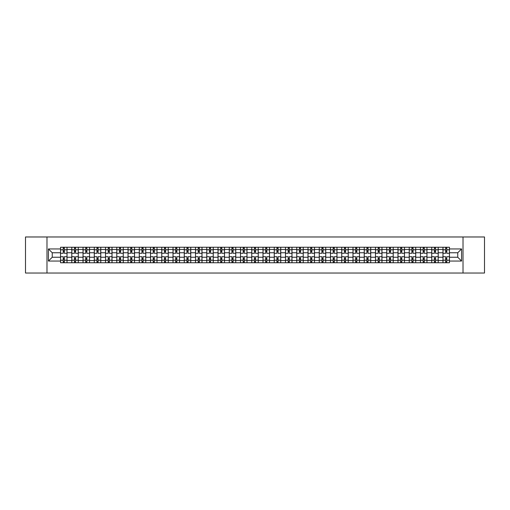 <?xml version="1.0" encoding="UTF-8"?>
<svg xmlns="http://www.w3.org/2000/svg" width="510" height="510" viewBox="0 0 510 510"><rect width="100%" height="100%" fill="white"/><g stroke="black" fill="none" stroke-linecap="round" stroke-linejoin="round"><path stroke-width="0.76" d="M463.016 273.028L484.5 273.028L484.5 236.971L25.5 236.971L25.5 273.028L463.016 273.028L463.016 236.971M71.789 262.752L71.789 249.447L67.033 249.447L67.033 262.752M67.033 249.447L67.033 247.248M71.789 249.447L71.789 247.248M78.279 247.248L78.279 262.752M83.034 262.752L83.034 247.248M89.524 247.248L89.524 262.752M94.286 262.752L94.286 247.248M100.776 247.248L100.776 262.752M105.532 262.752L105.532 247.248M112.021 247.248L112.021 262.752M116.784 262.752L116.784 247.248M123.267 247.248L123.267 262.752M128.029 262.752L128.029 247.248M134.519 247.248L134.519 262.752M139.275 262.752L139.275 247.248M145.764 247.248L145.764 262.752M150.526 262.752L150.526 247.248M157.016 247.248L157.016 262.752M161.772 262.752L161.772 247.248M168.262 247.248L168.262 262.752M173.017 262.752L173.017 247.248M179.507 247.248L179.507 262.752M184.269 262.752L184.269 247.248M190.759 247.248L190.759 262.752M195.515 262.752L195.515 247.248M202.005 247.248L202.005 262.752M206.767 262.752L206.767 247.248M213.25 247.248L213.25 262.752M218.012 262.752L218.012 247.248M224.502 247.248L224.502 262.752M229.258 262.752L229.258 247.248M235.748 247.248L235.748 262.752M240.51 262.752L240.51 247.248M246.999 247.248L246.999 262.752M251.755 262.752L251.755 247.248M258.245 247.248L258.245 262.752M263.001 262.752L263.001 247.248M269.49 247.248L269.49 262.752M274.252 262.752L274.252 247.248M280.742 247.248L280.742 262.752M285.498 262.752L285.498 247.248M291.988 247.248L291.988 262.752M296.75 262.752L296.75 247.248M303.233 247.248L303.233 262.752M307.995 262.752L307.995 247.248M314.485 247.248L314.485 262.752M319.241 262.752L319.241 247.248M325.731 247.248L325.731 262.752M330.493 262.752L330.493 247.248M336.983 247.248L336.983 262.752M341.738 262.752L341.738 247.248M348.228 247.248L348.228 262.752M352.984 262.752L352.984 247.248M359.473 247.248L359.473 262.752M364.236 262.752L364.236 247.248M370.725 247.248L370.725 262.752M375.481 262.752L375.481 247.248M381.971 247.248L381.971 262.752M386.733 262.752L386.733 247.248M393.216 247.248L393.216 262.752M397.978 262.752L397.978 247.248M404.468 247.248L404.468 262.752M409.224 262.752L409.224 247.248M415.714 247.248L415.714 262.752M420.476 262.752L420.476 247.248M426.966 247.248L426.966 262.752M431.721 262.752L431.721 247.248M438.211 247.248L438.211 262.752M442.967 262.752L442.967 247.248M442.967 257.238L438.211 257.238M431.721 257.238L426.966 257.238M420.476 257.238L415.714 257.238M409.224 257.238L404.468 257.238M397.978 257.238L393.216 257.238M386.733 257.238L381.971 257.238M375.481 257.238L370.725 257.238M364.236 257.238L359.473 257.238M352.984 257.238L348.228 257.238M341.738 257.238L336.983 257.238M330.493 257.238L325.731 257.238M319.241 257.238L314.485 257.238M307.995 257.238L303.233 257.238M296.75 257.238L291.988 257.238M285.498 257.238L280.742 257.238M274.252 257.238L269.49 257.238M263.001 257.238L258.245 257.238M251.755 257.238L246.999 257.238M240.51 257.238L235.748 257.238M229.258 257.238L224.502 257.238M218.012 257.238L213.25 257.238M206.767 257.238L202.005 257.238M195.515 257.238L190.759 257.238M184.269 257.238L179.507 257.238M173.017 257.238L168.262 257.238M161.772 257.238L157.016 257.238M150.526 257.238L145.764 257.238M139.275 257.238L134.519 257.238M128.029 257.238L123.267 257.238M116.784 257.238L112.021 257.238M105.532 257.238L100.776 257.238M94.286 257.238L89.524 257.238M83.034 257.238L78.279 257.238M71.789 257.238L67.033 257.238M442.967 252.762L438.211 252.762M431.721 252.762L426.966 252.762M420.476 252.762L415.714 252.762M409.224 252.762L404.468 252.762M397.978 252.762L393.216 252.762M386.733 252.762L381.971 252.762M375.481 252.762L370.725 252.762M364.236 252.762L359.473 252.762M352.984 252.762L348.228 252.762M341.738 252.762L336.983 252.762M330.493 252.762L325.731 252.762M319.241 252.762L314.485 252.762M307.995 252.762L303.233 252.762M296.75 252.762L291.988 252.762M285.498 252.762L280.742 252.762M274.252 252.762L269.49 252.762M263.001 252.762L258.245 252.762M251.755 252.762L246.999 252.762M240.51 252.762L235.748 252.762M229.258 252.762L224.502 252.762M218.012 252.762L213.25 252.762M206.767 252.762L202.005 252.762M195.515 252.762L190.759 252.762M184.269 252.762L179.507 252.762M173.017 252.762L168.262 252.762M161.772 252.762L157.016 252.762M150.526 252.762L145.764 252.762M139.275 252.762L134.519 252.762M128.029 252.762L123.267 252.762M116.784 252.762L112.021 252.762M105.532 252.762L100.776 252.762M94.286 252.762L89.524 252.762M83.034 252.762L78.279 252.762M71.789 252.762L67.033 252.762M52.249 257.238L60.543 257.238L60.543 252.762L52.249 252.762L52.249 257.238L48.431 261.056L48.431 248.944L60.543 248.944L60.543 252.762M449.457 252.762L449.457 257.238L457.75 257.238L457.75 252.762L449.457 252.762L449.457 247.248L60.543 247.248L60.543 248.944M449.457 248.944L461.569 248.944L461.569 261.056L449.457 261.056L449.457 257.238M60.543 257.238L60.543 262.752L449.457 262.752L449.457 261.056M60.543 261.056L48.431 261.056M46.984 273.028L46.984 236.971M64.362 261.668L63.208 261.668M63.208 248.332L64.362 248.332M75.614 261.668L74.46 261.668M74.46 248.332L75.614 248.332M86.859 261.668L85.705 261.668M85.705 248.332L86.859 248.332M98.105 261.668L96.951 261.668M96.951 248.332L98.105 248.332M109.357 261.668L108.203 261.668M108.203 248.332L109.357 248.332M120.602 261.668L119.448 261.668M119.448 248.332L120.602 248.332M131.848 261.668L130.694 261.668M130.694 248.332L131.848 248.332M143.1 261.668L141.946 261.668M141.946 248.332L143.1 248.332M154.345 261.668L153.191 261.668M153.191 248.332L154.345 248.332M165.591 261.668L164.443 261.668M164.443 248.332L165.591 248.332M176.842 261.668L175.689 261.668M175.689 248.332L176.842 248.332M188.088 261.668L186.934 261.668M186.934 248.332L188.088 248.332M199.34 261.668L198.186 261.668M198.186 248.332L199.34 248.332M210.585 261.668L209.431 261.668M209.431 248.332L210.585 248.332M221.831 261.668L220.677 261.668M220.677 248.332L221.831 248.332M233.083 261.668L231.929 261.668M231.929 248.332L233.083 248.332M244.328 261.668L243.174 261.668M243.174 248.332L244.328 248.332M255.574 261.668L254.426 261.668M254.426 248.332L255.574 248.332M266.826 261.668L265.672 261.668M265.672 248.332L266.826 248.332M278.071 261.668L276.917 261.668M276.917 248.332L278.071 248.332M289.323 261.668L288.169 261.668M288.169 248.332L289.323 248.332M300.568 261.668L299.415 261.668M299.415 248.332L300.568 248.332M311.814 261.668L310.66 261.668M310.66 248.332L311.814 248.332M323.066 261.668L321.912 261.668M321.912 248.332L323.066 248.332M334.311 261.668L333.157 261.668M333.157 248.332L334.311 248.332M345.557 261.668L344.409 261.668M344.409 248.332L345.557 248.332M356.809 261.668L355.655 261.668M355.655 248.332L356.809 248.332M368.054 261.668L366.9 261.668M366.9 248.332L368.054 248.332M379.306 261.668L378.152 261.668M378.152 248.332L379.306 248.332M390.552 261.668L389.398 261.668M389.398 248.332L390.552 248.332M401.797 261.668L400.643 261.668M400.643 248.332L401.797 248.332M413.049 261.668L411.895 261.668M411.895 248.332L413.049 248.332M424.294 261.668L423.141 261.668M423.141 248.332L424.294 248.332M435.54 261.668L434.386 261.668M434.386 248.332L435.54 248.332M446.792 261.668L445.638 261.668M445.638 248.332L446.792 248.332M48.431 248.944L52.249 252.762M457.75 257.238L461.569 261.056M457.75 252.762L461.569 248.944M66.995 262.752L66.995 253.304L64.362 253.304L64.362 247.248M63.208 247.248L63.208 253.304L60.575 253.304L60.575 247.248M66.995 253.304L66.995 247.248M60.575 262.752L60.575 256.696L63.208 256.696L63.208 262.752M64.362 262.752L64.362 256.696L66.995 256.696M63.208 251.717L64.362 251.717M60.575 256.696L60.575 253.304M64.362 258.283L63.208 258.283M64.362 261.815L63.208 261.815M63.208 259.22L64.362 259.22M64.362 250.78L63.208 250.78M63.208 248.185L64.362 248.185M78.24 262.752L78.24 253.304L75.614 253.304L75.614 247.248M74.46 247.248L74.46 253.304L71.827 253.304L71.827 247.248M78.24 253.304L78.24 247.248M71.827 262.752L71.827 256.696L74.46 256.696L74.46 262.752M75.614 262.752L75.614 256.696L78.24 256.696M74.46 251.717L75.614 251.717M71.827 256.696L71.827 253.304M75.614 258.283L74.46 258.283M75.614 261.815L74.46 261.815M74.46 259.22L75.614 259.22M75.614 250.78L74.46 250.78M74.46 248.185L75.614 248.185M89.492 262.752L89.492 253.304L86.859 253.304L86.859 247.248M85.705 247.248L85.705 253.304L83.073 253.304L83.073 247.248M89.492 253.304L89.492 247.248M83.073 262.752L83.073 256.696L85.705 256.696L85.705 262.752M86.859 262.752L86.859 256.696L89.492 256.696M85.705 251.717L86.859 251.717M83.073 256.696L83.073 253.304M86.859 258.283L85.705 258.283M86.859 261.815L85.705 261.815M85.705 259.22L86.859 259.22M86.859 250.78L85.705 250.78M85.705 248.185L86.859 248.185M100.738 262.752L100.738 253.304L98.105 253.304L98.105 247.248M96.951 247.248L96.951 253.304L94.318 253.304L94.318 247.248M100.738 253.304L100.738 247.248M94.318 262.752L94.318 256.696L96.951 256.696L96.951 262.752M98.105 262.752L98.105 256.696L100.738 256.696M96.951 251.717L98.105 251.717M94.318 256.696L94.318 253.304M98.105 258.283L96.951 258.283M98.105 261.815L96.951 261.815M96.951 259.22L98.105 259.22M98.105 250.78L96.951 250.78M96.951 248.185L98.105 248.185M111.983 262.752L111.983 253.304L109.357 253.304L109.357 247.248M108.203 247.248L108.203 253.304L105.57 253.304L105.57 247.248M111.983 253.304L111.983 247.248M105.57 262.752L105.57 256.696L108.203 256.696L108.203 262.752M109.357 262.752L109.357 256.696L111.983 256.696M108.203 251.717L109.357 251.717M105.57 256.696L105.57 253.304M109.357 258.283L108.203 258.283M109.357 261.815L108.203 261.815M108.203 259.22L109.357 259.22M109.357 250.78L108.203 250.78M108.203 248.185L109.357 248.185M123.235 262.752L123.235 253.304L120.602 253.304L120.602 247.248M119.448 247.248L119.448 253.304L116.816 253.304L116.816 247.248M123.235 253.304L123.235 247.248M116.816 262.752L116.816 256.696L119.448 256.696L119.448 262.752M120.602 262.752L120.602 256.696L123.235 256.696M119.448 251.717L120.602 251.717M116.816 256.696L116.816 253.304M120.602 258.283L119.448 258.283M120.602 261.815L119.448 261.815M119.448 259.22L120.602 259.22M120.602 250.78L119.448 250.78M119.448 248.185L120.602 248.185M134.481 262.752L134.481 253.304L131.848 253.304L131.848 247.248M130.694 247.248L130.694 253.304L128.067 253.304L128.067 247.248M134.481 253.304L134.481 247.248M128.067 262.752L128.067 256.696L130.694 256.696L130.694 262.752M131.848 262.752L131.848 256.696L134.481 256.696M130.694 251.717L131.848 251.717M128.067 256.696L128.067 253.304M131.848 258.283L130.694 258.283M131.848 261.815L130.694 261.815M130.694 259.22L131.848 259.22M131.848 250.78L130.694 250.78M130.694 248.185L131.848 248.185M145.732 262.752L145.732 253.304L143.1 253.304L143.1 247.248M141.946 247.248L141.946 253.304L139.313 253.304L139.313 247.248M145.732 253.304L145.732 247.248M139.313 262.752L139.313 256.696L141.946 256.696L141.946 262.752M143.1 262.752L143.1 256.696L145.732 256.696M141.946 251.717L143.1 251.717M139.313 256.696L139.313 253.304M143.1 258.283L141.946 258.283M143.1 261.815L141.946 261.815M141.946 259.22L143.1 259.22M143.1 250.78L141.946 250.78M141.946 248.185L143.1 248.185M156.978 262.752L156.978 253.304L154.345 253.304L154.345 247.248M153.191 247.248L153.191 253.304L150.558 253.304L150.558 247.248M156.978 253.304L156.978 247.248M150.558 262.752L150.558 256.696L153.191 256.696L153.191 262.752M154.345 262.752L154.345 256.696L156.978 256.696M153.191 251.717L154.345 251.717M150.558 256.696L150.558 253.304M154.345 258.283L153.191 258.283M154.345 261.815L153.191 261.815M153.191 259.22L154.345 259.22M154.345 250.78L153.191 250.78M153.191 248.185L154.345 248.185M168.223 262.752L168.223 253.304L165.591 253.304L165.591 247.248M164.443 247.248L164.443 253.304L161.81 253.304L161.81 247.248M168.223 253.304L168.223 247.248M161.81 262.752L161.81 256.696L164.443 256.696L164.443 262.752M165.591 262.752L165.591 256.696L168.223 256.696M164.443 251.717L165.591 251.717M161.81 256.696L161.81 253.304M165.591 258.283L164.443 258.283M165.591 261.815L164.443 261.815M164.443 259.22L165.591 259.22M165.591 250.78L164.443 250.78M164.443 248.185L165.591 248.185M179.475 262.752L179.475 253.304L176.842 253.304L176.842 247.248M175.689 247.248L175.689 253.304L173.056 253.304L173.056 247.248M179.475 253.304L179.475 247.248M173.056 262.752L173.056 256.696L175.689 256.696L175.689 262.752M176.842 262.752L176.842 256.696L179.475 256.696M175.689 251.717L176.842 251.717M173.056 256.696L173.056 253.304M176.842 258.283L175.689 258.283M176.842 261.815L175.689 261.815M175.689 259.22L176.842 259.22M176.842 250.78L175.689 250.78M175.689 248.185L176.842 248.185M190.721 262.752L190.721 253.304L188.088 253.304L188.088 247.248M186.934 247.248L186.934 253.304L184.301 253.304L184.301 247.248M190.721 253.304L190.721 247.248M184.301 262.752L184.301 256.696L186.934 256.696L186.934 262.752M188.088 262.752L188.088 256.696L190.721 256.696M186.934 251.717L188.088 251.717M184.301 256.696L184.301 253.304M188.088 258.283L186.934 258.283M188.088 261.815L186.934 261.815M186.934 259.22L188.088 259.22M188.088 250.78L186.934 250.78M186.934 248.185L188.088 248.185M201.966 262.752L201.966 253.304L199.34 253.304L199.34 247.248M198.186 247.248L198.186 253.304L195.553 253.304L195.553 247.248M201.966 253.304L201.966 247.248M195.553 262.752L195.553 256.696L198.186 256.696L198.186 262.752M199.34 262.752L199.34 256.696L201.966 256.696M198.186 251.717L199.34 251.717M195.553 256.696L195.553 253.304M199.34 258.283L198.186 258.283M199.34 261.815L198.186 261.815M198.186 259.22L199.34 259.22M199.34 250.78L198.186 250.78M198.186 248.185L199.34 248.185M213.218 262.752L213.218 253.304L210.585 253.304L210.585 247.248M209.431 247.248L209.431 253.304L206.799 253.304L206.799 247.248M213.218 253.304L213.218 247.248M206.799 262.752L206.799 256.696L209.431 256.696L209.431 262.752M210.585 262.752L210.585 256.696L213.218 256.696M209.431 251.717L210.585 251.717M206.799 256.696L206.799 253.304M210.585 258.283L209.431 258.283M210.585 261.815L209.431 261.815M209.431 259.22L210.585 259.22M210.585 250.78L209.431 250.78M209.431 248.185L210.585 248.185M224.464 262.752L224.464 253.304L221.831 253.304L221.831 247.248M220.677 247.248L220.677 253.304L218.05 253.304L218.05 247.248M224.464 253.304L224.464 247.248M218.05 262.752L218.05 256.696L220.677 256.696L220.677 262.752M221.831 262.752L221.831 256.696L224.464 256.696M220.677 251.717L221.831 251.717M218.05 256.696L218.05 253.304M221.831 258.283L220.677 258.283M221.831 261.815L220.677 261.815M220.677 259.22L221.831 259.22M221.831 250.78L220.677 250.78M220.677 248.185L221.831 248.185M235.716 262.752L235.716 253.304L233.083 253.304L233.083 247.248M231.929 247.248L231.929 253.304L229.296 253.304L229.296 247.248M235.716 253.304L235.716 247.248M229.296 262.752L229.296 256.696L231.929 256.696L231.929 262.752M233.083 262.752L233.083 256.696L235.716 256.696M231.929 251.717L233.083 251.717M229.296 256.696L229.296 253.304M233.083 258.283L231.929 258.283M233.083 261.815L231.929 261.815M231.929 259.22L233.083 259.22M233.083 250.78L231.929 250.78M231.929 248.185L233.083 248.185M246.961 262.752L246.961 253.304L244.328 253.304L244.328 247.248M243.174 247.248L243.174 253.304L240.541 253.304L240.541 247.248M246.961 253.304L246.961 247.248M240.541 262.752L240.541 256.696L243.174 256.696L243.174 262.752M244.328 262.752L244.328 256.696L246.961 256.696M243.174 251.717L244.328 251.717M240.541 256.696L240.541 253.304M244.328 258.283L243.174 258.283M244.328 261.815L243.174 261.815M243.174 259.22L244.328 259.22M244.328 250.78L243.174 250.78M243.174 248.185L244.328 248.185M258.207 262.752L258.207 253.304L255.574 253.304L255.574 247.248M254.426 247.248L254.426 253.304L251.793 253.304L251.793 247.248M258.207 253.304L258.207 247.248M251.793 262.752L251.793 256.696L254.426 256.696L254.426 262.752M255.574 262.752L255.574 256.696L258.207 256.696M254.426 251.717L255.574 251.717M251.793 256.696L251.793 253.304M255.574 258.283L254.426 258.283M255.574 261.815L254.426 261.815M254.426 259.22L255.574 259.22M255.574 250.78L254.426 250.78M254.426 248.185L255.574 248.185M269.458 262.752L269.458 253.304L266.826 253.304L266.826 247.248M265.672 247.248L265.672 253.304L263.039 253.304L263.039 247.248M269.458 253.304L269.458 247.248M263.039 262.752L263.039 256.696L265.672 256.696L265.672 262.752M266.826 262.752L266.826 256.696L269.458 256.696M265.672 251.717L266.826 251.717M263.039 256.696L263.039 253.304M266.826 258.283L265.672 258.283M266.826 261.815L265.672 261.815M265.672 259.22L266.826 259.22M266.826 250.78L265.672 250.78M265.672 248.185L266.826 248.185M280.704 262.752L280.704 253.304L278.071 253.304L278.071 247.248M276.917 247.248L276.917 253.304L274.284 253.304L274.284 247.248M280.704 253.304L280.704 247.248M274.284 262.752L274.284 256.696L276.917 256.696L276.917 262.752M278.071 262.752L278.071 256.696L280.704 256.696M276.917 251.717L278.071 251.717M274.284 256.696L274.284 253.304M278.071 258.283L276.917 258.283M278.071 261.815L276.917 261.815M276.917 259.22L278.071 259.22M278.071 250.78L276.917 250.78M276.917 248.185L278.071 248.185M291.949 262.752L291.949 253.304L289.323 253.304L289.323 247.248M288.169 247.248L288.169 253.304L285.536 253.304L285.536 247.248M291.949 253.304L291.949 247.248M285.536 262.752L285.536 256.696L288.169 256.696L288.169 262.752M289.323 262.752L289.323 256.696L291.949 256.696M288.169 251.717L289.323 251.717M285.536 256.696L285.536 253.304M289.323 258.283L288.169 258.283M289.323 261.815L288.169 261.815M288.169 259.22L289.323 259.22M289.323 250.78L288.169 250.78M288.169 248.185L289.323 248.185M303.201 262.752L303.201 253.304L300.568 253.304L300.568 247.248M299.415 247.248L299.415 253.304L296.782 253.304L296.782 247.248M303.201 253.304L303.201 247.248M296.782 262.752L296.782 256.696L299.415 256.696L299.415 262.752M300.568 262.752L300.568 256.696L303.201 256.696M299.415 251.717L300.568 251.717M296.782 256.696L296.782 253.304M300.568 258.283L299.415 258.283M300.568 261.815L299.415 261.815M299.415 259.22L300.568 259.22M300.568 250.78L299.415 250.78M299.415 248.185L300.568 248.185M314.447 262.752L314.447 253.304L311.814 253.304L311.814 247.248M310.66 247.248L310.66 253.304L308.034 253.304L308.034 247.248M314.447 253.304L314.447 247.248M308.034 262.752L308.034 256.696L310.66 256.696L310.66 262.752M311.814 262.752L311.814 256.696L314.447 256.696M310.66 251.717L311.814 251.717M308.034 256.696L308.034 253.304M311.814 258.283L310.66 258.283M311.814 261.815L310.66 261.815M310.66 259.22L311.814 259.22M311.814 250.78L310.66 250.78M310.66 248.185L311.814 248.185M325.699 262.752L325.699 253.304L323.066 253.304L323.066 247.248M321.912 247.248L321.912 253.304L319.279 253.304L319.279 247.248M325.699 253.304L325.699 247.248M319.279 262.752L319.279 256.696L321.912 256.696L321.912 262.752M323.066 262.752L323.066 256.696L325.699 256.696M321.912 251.717L323.066 251.717M319.279 256.696L319.279 253.304M323.066 258.283L321.912 258.283M323.066 261.815L321.912 261.815M321.912 259.22L323.066 259.22M323.066 250.78L321.912 250.78M321.912 248.185L323.066 248.185M336.944 262.752L336.944 253.304L334.311 253.304L334.311 247.248M333.157 247.248L333.157 253.304L330.525 253.304L330.525 247.248M336.944 253.304L336.944 247.248M330.525 262.752L330.525 256.696L333.157 256.696L333.157 262.752M334.311 262.752L334.311 256.696L336.944 256.696M333.157 251.717L334.311 251.717M330.525 256.696L330.525 253.304M334.311 258.283L333.157 258.283M334.311 261.815L333.157 261.815M333.157 259.22L334.311 259.22M334.311 250.78L333.157 250.78M333.157 248.185L334.311 248.185M348.19 262.752L348.19 253.304L345.557 253.304L345.557 247.248M344.409 247.248L344.409 253.304L341.776 253.304L341.776 247.248M348.19 253.304L348.19 247.248M341.776 262.752L341.776 256.696L344.409 256.696L344.409 262.752M345.557 262.752L345.557 256.696L348.19 256.696M344.409 251.717L345.557 251.717M341.776 256.696L341.776 253.304M345.557 258.283L344.409 258.283M345.557 261.815L344.409 261.815M344.409 259.22L345.557 259.22M345.557 250.78L344.409 250.78M344.409 248.185L345.557 248.185M359.442 262.752L359.442 253.304L356.809 253.304L356.809 247.248M355.655 247.248L355.655 253.304L353.022 253.304L353.022 247.248M359.442 253.304L359.442 247.248M353.022 262.752L353.022 256.696L355.655 256.696L355.655 262.752M356.809 262.752L356.809 256.696L359.442 256.696M355.655 251.717L356.809 251.717M353.022 256.696L353.022 253.304M356.809 258.283L355.655 258.283M356.809 261.815L355.655 261.815M355.655 259.22L356.809 259.22M356.809 250.78L355.655 250.78M355.655 248.185L356.809 248.185M370.687 262.752L370.687 253.304L368.054 253.304L368.054 247.248M366.9 247.248L366.9 253.304L364.267 253.304L364.267 247.248M370.687 253.304L370.687 247.248M364.267 262.752L364.267 256.696L366.9 256.696L366.9 262.752M368.054 262.752L368.054 256.696L370.687 256.696M366.9 251.717L368.054 251.717M364.267 256.696L364.267 253.304M368.054 258.283L366.9 258.283M368.054 261.815L366.9 261.815M366.9 259.22L368.054 259.22M368.054 250.78L366.9 250.78M366.9 248.185L368.054 248.185M381.933 262.752L381.933 253.304L379.306 253.304L379.306 247.248M378.152 247.248L378.152 253.304L375.519 253.304L375.519 247.248M381.933 253.304L381.933 247.248M375.519 262.752L375.519 256.696L378.152 256.696L378.152 262.752M379.306 262.752L379.306 256.696L381.933 256.696M378.152 251.717L379.306 251.717M375.519 256.696L375.519 253.304M379.306 258.283L378.152 258.283M379.306 261.815L378.152 261.815M378.152 259.22L379.306 259.22M379.306 250.78L378.152 250.78M378.152 248.185L379.306 248.185M393.184 262.752L393.184 253.304L390.552 253.304L390.552 247.248M389.398 247.248L389.398 253.304L386.765 253.304L386.765 247.248M393.184 253.304L393.184 247.248M386.765 262.752L386.765 256.696L389.398 256.696L389.398 262.752M390.552 262.752L390.552 256.696L393.184 256.696M389.398 251.717L390.552 251.717M386.765 256.696L386.765 253.304M390.552 258.283L389.398 258.283M390.552 261.815L389.398 261.815M389.398 259.22L390.552 259.22M390.552 250.78L389.398 250.78M389.398 248.185L390.552 248.185M404.43 262.752L404.43 253.304L401.797 253.304L401.797 247.248M400.643 247.248L400.643 253.304L398.017 253.304L398.017 247.248M404.43 253.304L404.43 247.248M398.017 262.752L398.017 256.696L400.643 256.696L400.643 262.752M401.797 262.752L401.797 256.696L404.43 256.696M400.643 251.717L401.797 251.717M398.017 256.696L398.017 253.304M401.797 258.283L400.643 258.283M401.797 261.815L400.643 261.815M400.643 259.22L401.797 259.22M401.797 250.78L400.643 250.78M400.643 248.185L401.797 248.185M415.682 262.752L415.682 253.304L413.049 253.304L413.049 247.248M411.895 247.248L411.895 253.304L409.262 253.304L409.262 247.248M415.682 253.304L415.682 247.248M409.262 262.752L409.262 256.696L411.895 256.696L411.895 262.752M413.049 262.752L413.049 256.696L415.682 256.696M411.895 251.717L413.049 251.717M409.262 256.696L409.262 253.304M413.049 258.283L411.895 258.283M413.049 261.815L411.895 261.815M411.895 259.22L413.049 259.22M413.049 250.78L411.895 250.78M411.895 248.185L413.049 248.185M426.927 262.752L426.927 253.304L424.294 253.304L424.294 247.248M423.141 247.248L423.141 253.304L420.508 253.304L420.508 247.248M426.927 253.304L426.927 247.248M420.508 262.752L420.508 256.696L423.141 256.696L423.141 262.752M424.294 262.752L424.294 256.696L426.927 256.696M423.141 251.717L424.294 251.717M420.508 256.696L420.508 253.304M424.294 258.283L423.141 258.283M424.294 261.815L423.141 261.815M423.141 259.22L424.294 259.22M424.294 250.78L423.141 250.78M423.141 248.185L424.294 248.185M438.173 262.752L438.173 253.304L435.54 253.304L435.54 247.248M434.386 247.248L434.386 253.304L431.76 253.304L431.76 247.248M438.173 253.304L438.173 247.248M431.76 262.752L431.76 256.696L434.386 256.696L434.386 262.752M435.54 262.752L435.54 256.696L438.173 256.696M434.386 251.717L435.54 251.717M431.76 256.696L431.76 253.304M435.54 258.283L434.386 258.283M435.54 261.815L434.386 261.815M434.386 259.22L435.54 259.22M435.54 250.78L434.386 250.78M434.386 248.185L435.54 248.185M449.425 262.752L449.425 253.304L446.792 253.304L446.792 247.248M445.638 247.248L445.638 253.304L443.005 253.304L443.005 247.248M449.425 253.304L449.425 247.248M443.005 262.752L443.005 256.696L445.638 256.696L445.638 262.752M446.792 262.752L446.792 256.696L449.425 256.696M445.638 251.717L446.792 251.717M443.005 256.696L443.005 253.304M446.792 258.283L445.638 258.283M446.792 261.815L445.638 261.815M445.638 259.22L446.792 259.22M446.792 250.78L445.638 250.78M445.638 248.185L446.792 248.185M431.721 249.447L426.966 249.447M420.476 249.447L415.714 249.447M409.224 249.447L404.468 249.447M397.978 249.447L393.216 249.447M386.733 249.447L381.971 249.447M375.481 249.447L370.725 249.447M364.236 249.447L359.473 249.447M352.984 249.447L348.228 249.447M341.738 249.447L336.983 249.447M330.493 249.447L325.731 249.447M319.241 249.447L314.485 249.447M307.995 249.447L303.233 249.447M296.75 249.447L291.988 249.447M285.498 249.447L280.742 249.447M274.252 249.447L269.49 249.447M263.001 249.447L258.245 249.447M251.755 249.447L246.999 249.447M240.51 249.447L235.748 249.447M229.258 249.447L224.502 249.447M218.012 249.447L213.25 249.447M206.767 249.447L202.005 249.447M195.515 249.447L190.759 249.447M184.269 249.447L179.507 249.447M173.017 249.447L168.262 249.447M161.772 249.447L157.016 249.447M150.526 249.447L145.764 249.447M139.275 249.447L134.519 249.447M128.029 249.447L123.267 249.447M116.784 249.447L112.021 249.447M105.532 249.447L100.776 249.447M94.286 249.447L89.524 249.447M83.034 249.447L78.279 249.447M442.967 249.447L438.211 249.447M431.721 260.553L426.966 260.553M420.476 260.553L415.714 260.553M409.224 260.553L404.468 260.553M397.978 260.553L393.216 260.553M386.733 260.553L381.971 260.553M375.481 260.553L370.725 260.553M364.236 260.553L359.473 260.553M352.984 260.553L348.228 260.553M341.738 260.553L336.983 260.553M330.493 260.553L325.731 260.553M319.241 260.553L314.485 260.553M307.995 260.553L303.233 260.553M296.75 260.553L291.988 260.553M285.498 260.553L280.742 260.553M274.252 260.553L269.49 260.553M263.001 260.553L258.245 260.553M251.755 260.553L246.999 260.553M240.51 260.553L235.748 260.553M229.258 260.553L224.502 260.553M218.012 260.553L213.25 260.553M206.767 260.553L202.005 260.553M195.515 260.553L190.759 260.553M184.269 260.553L179.507 260.553M173.017 260.553L168.262 260.553M161.772 260.553L157.016 260.553M150.526 260.553L145.764 260.553M139.275 260.553L134.519 260.553M128.029 260.553L123.267 260.553M116.784 260.553L112.021 260.553M105.532 260.553L100.776 260.553M94.286 260.553L89.524 260.553M83.034 260.553L78.279 260.553M71.789 260.553L67.033 260.553M442.967 260.553L438.211 260.553M66.995 249.734L64.362 249.734M63.208 249.734L60.575 249.734M63.208 249.83L60.575 249.83M63.208 260.17L60.575 260.17M63.208 260.266L60.575 260.266M66.995 260.266L64.362 260.266M66.995 249.83L64.362 249.83M66.995 260.17L64.362 260.17M78.24 249.734L75.614 249.734M74.46 249.734L71.827 249.734M74.46 249.83L71.827 249.83M74.46 260.17L71.827 260.17M74.46 260.266L71.827 260.266M78.24 260.266L75.614 260.266M78.24 249.83L75.614 249.83M78.24 260.17L75.614 260.17M89.492 249.734L86.859 249.734M85.705 249.734L83.073 249.734M85.705 249.83L83.073 249.83M85.705 260.17L83.073 260.17M85.705 260.266L83.073 260.266M89.492 260.266L86.859 260.266M89.492 249.83L86.859 249.83M89.492 260.17L86.859 260.17M100.738 249.734L98.105 249.734M96.951 249.734L94.318 249.734M96.951 249.83L94.318 249.83M96.951 260.17L94.318 260.17M96.951 260.266L94.318 260.266M100.738 260.266L98.105 260.266M100.738 249.83L98.105 249.83M100.738 260.17L98.105 260.17M111.983 249.734L109.357 249.734M108.203 249.734L105.57 249.734M108.203 249.83L105.57 249.83M108.203 260.17L105.57 260.17M108.203 260.266L105.57 260.266M111.983 260.266L109.357 260.266M111.983 249.83L109.357 249.83M111.983 260.17L109.357 260.17M123.235 249.734L120.602 249.734M119.448 249.734L116.816 249.734M119.448 249.83L116.816 249.83M119.448 260.17L116.816 260.17M119.448 260.266L116.816 260.266M123.235 260.266L120.602 260.266M123.235 249.83L120.602 249.83M123.235 260.17L120.602 260.17M134.481 249.734L131.848 249.734M130.694 249.734L128.067 249.734M130.694 249.83L128.067 249.83M130.694 260.17L128.067 260.17M130.694 260.266L128.067 260.266M134.481 260.266L131.848 260.266M134.481 249.83L131.848 249.83M134.481 260.17L131.848 260.17M145.732 249.734L143.1 249.734M141.946 249.734L139.313 249.734M141.946 249.83L139.313 249.83M141.946 260.17L139.313 260.17M141.946 260.266L139.313 260.266M145.732 260.266L143.1 260.266M145.732 249.83L143.1 249.83M145.732 260.17L143.1 260.17M156.978 249.734L154.345 249.734M153.191 249.734L150.558 249.734M153.191 249.83L150.558 249.83M153.191 260.17L150.558 260.17M153.191 260.266L150.558 260.266M156.978 260.266L154.345 260.266M156.978 249.83L154.345 249.83M156.978 260.17L154.345 260.17M168.223 249.734L165.591 249.734M164.443 249.734L161.81 249.734M164.443 249.83L161.81 249.83M164.443 260.17L161.81 260.17M164.443 260.266L161.81 260.266M168.223 260.266L165.591 260.266M168.223 249.83L165.591 249.83M168.223 260.17L165.591 260.17M179.475 249.734L176.842 249.734M175.689 249.734L173.056 249.734M175.689 249.83L173.056 249.83M175.689 260.17L173.056 260.17M175.689 260.266L173.056 260.266M179.475 260.266L176.842 260.266M179.475 249.83L176.842 249.83M179.475 260.17L176.842 260.17M190.721 249.734L188.088 249.734M186.934 249.734L184.301 249.734M186.934 249.83L184.301 249.83M186.934 260.17L184.301 260.17M186.934 260.266L184.301 260.266M190.721 260.266L188.088 260.266M190.721 249.83L188.088 249.83M190.721 260.17L188.088 260.17M201.966 249.734L199.34 249.734M198.186 249.734L195.553 249.734M198.186 249.83L195.553 249.83M198.186 260.17L195.553 260.17M198.186 260.266L195.553 260.266M201.966 260.266L199.34 260.266M201.966 249.83L199.34 249.83M201.966 260.17L199.34 260.17M213.218 249.734L210.585 249.734M209.431 249.734L206.799 249.734M209.431 249.83L206.799 249.83M209.431 260.17L206.799 260.17M209.431 260.266L206.799 260.266M213.218 260.266L210.585 260.266M213.218 249.83L210.585 249.83M213.218 260.17L210.585 260.17M224.464 249.734L221.831 249.734M220.677 249.734L218.05 249.734M220.677 249.83L218.05 249.83M220.677 260.17L218.05 260.17M220.677 260.266L218.05 260.266M224.464 260.266L221.831 260.266M224.464 249.83L221.831 249.83M224.464 260.17L221.831 260.17M235.716 249.734L233.083 249.734M231.929 249.734L229.296 249.734M231.929 249.83L229.296 249.83M231.929 260.17L229.296 260.17M231.929 260.266L229.296 260.266M235.716 260.266L233.083 260.266M235.716 249.83L233.083 249.83M235.716 260.17L233.083 260.17M246.961 249.734L244.328 249.734M243.174 249.734L240.541 249.734M243.174 249.83L240.541 249.83M243.174 260.17L240.541 260.17M243.174 260.266L240.541 260.266M246.961 260.266L244.328 260.266M246.961 249.83L244.328 249.83M246.961 260.17L244.328 260.17M258.207 249.734L255.574 249.734M254.426 249.734L251.793 249.734M254.426 249.83L251.793 249.83M254.426 260.17L251.793 260.17M254.426 260.266L251.793 260.266M258.207 260.266L255.574 260.266M258.207 249.83L255.574 249.83M258.207 260.17L255.574 260.17M269.458 249.734L266.826 249.734M265.672 249.734L263.039 249.734M265.672 249.83L263.039 249.83M265.672 260.17L263.039 260.17M265.672 260.266L263.039 260.266M269.458 260.266L266.826 260.266M269.458 249.83L266.826 249.83M269.458 260.17L266.826 260.17M280.704 249.734L278.071 249.734M276.917 249.734L274.284 249.734M276.917 249.83L274.284 249.83M276.917 260.17L274.284 260.17M276.917 260.266L274.284 260.266M280.704 260.266L278.071 260.266M280.704 249.83L278.071 249.83M280.704 260.17L278.071 260.17M291.949 249.734L289.323 249.734M288.169 249.734L285.536 249.734M288.169 249.83L285.536 249.83M288.169 260.17L285.536 260.17M288.169 260.266L285.536 260.266M291.949 260.266L289.323 260.266M291.949 249.83L289.323 249.83M291.949 260.17L289.323 260.17M303.201 249.734L300.568 249.734M299.415 249.734L296.782 249.734M299.415 249.83L296.782 249.83M299.415 260.17L296.782 260.17M299.415 260.266L296.782 260.266M303.201 260.266L300.568 260.266M303.201 249.83L300.568 249.83M303.201 260.17L300.568 260.17M314.447 249.734L311.814 249.734M310.66 249.734L308.034 249.734M310.66 249.83L308.034 249.83M310.66 260.17L308.034 260.17M310.66 260.266L308.034 260.266M314.447 260.266L311.814 260.266M314.447 249.83L311.814 249.83M314.447 260.17L311.814 260.17M325.699 249.734L323.066 249.734M321.912 249.734L319.279 249.734M321.912 249.83L319.279 249.83M321.912 260.17L319.279 260.17M321.912 260.266L319.279 260.266M325.699 260.266L323.066 260.266M325.699 249.83L323.066 249.83M325.699 260.17L323.066 260.17M336.944 249.734L334.311 249.734M333.157 249.734L330.525 249.734M333.157 249.83L330.525 249.83M333.157 260.17L330.525 260.17M333.157 260.266L330.525 260.266M336.944 260.266L334.311 260.266M336.944 249.83L334.311 249.83M336.944 260.17L334.311 260.17M348.19 249.734L345.557 249.734M344.409 249.734L341.776 249.734M344.409 249.83L341.776 249.83M344.409 260.17L341.776 260.17M344.409 260.266L341.776 260.266M348.19 260.266L345.557 260.266M348.19 249.83L345.557 249.83M348.19 260.17L345.557 260.17M359.442 249.734L356.809 249.734M355.655 249.734L353.022 249.734M355.655 249.83L353.022 249.83M355.655 260.17L353.022 260.17M355.655 260.266L353.022 260.266M359.442 260.266L356.809 260.266M359.442 249.83L356.809 249.83M359.442 260.17L356.809 260.17M370.687 249.734L368.054 249.734M366.9 249.734L364.267 249.734M366.9 249.83L364.267 249.83M366.9 260.17L364.267 260.17M366.9 260.266L364.267 260.266M370.687 260.266L368.054 260.266M370.687 249.83L368.054 249.83M370.687 260.17L368.054 260.17M381.933 249.734L379.306 249.734M378.152 249.734L375.519 249.734M378.152 249.83L375.519 249.83M378.152 260.17L375.519 260.17M378.152 260.266L375.519 260.266M381.933 260.266L379.306 260.266M381.933 249.83L379.306 249.83M381.933 260.17L379.306 260.17M393.184 249.734L390.552 249.734M389.398 249.734L386.765 249.734M389.398 249.83L386.765 249.83M389.398 260.17L386.765 260.17M389.398 260.266L386.765 260.266M393.184 260.266L390.552 260.266M393.184 249.83L390.552 249.83M393.184 260.17L390.552 260.17M404.43 249.734L401.797 249.734M400.643 249.734L398.017 249.734M400.643 249.83L398.017 249.83M400.643 260.17L398.017 260.17M400.643 260.266L398.017 260.266M404.43 260.266L401.797 260.266M404.43 249.83L401.797 249.83M404.43 260.17L401.797 260.17M415.682 249.734L413.049 249.734M411.895 249.734L409.262 249.734M411.895 249.83L409.262 249.83M411.895 260.17L409.262 260.17M411.895 260.266L409.262 260.266M415.682 260.266L413.049 260.266M415.682 249.83L413.049 249.83M415.682 260.17L413.049 260.17M426.927 249.734L424.294 249.734M423.141 249.734L420.508 249.734M423.141 249.83L420.508 249.83M423.141 260.17L420.508 260.17M423.141 260.266L420.508 260.266M426.927 260.266L424.294 260.266M426.927 249.83L424.294 249.83M426.927 260.17L424.294 260.17M438.173 249.734L435.54 249.734M434.386 249.734L431.76 249.734M434.386 249.83L431.76 249.83M434.386 260.17L431.76 260.17M434.386 260.266L431.76 260.266M438.173 260.266L435.54 260.266M438.173 249.83L435.54 249.83M438.173 260.17L435.54 260.17M449.425 249.734L446.792 249.734M445.638 249.734L443.005 249.734M445.638 249.83L443.005 249.83M445.638 260.17L443.005 260.17M445.638 260.266L443.005 260.266M449.425 260.266L446.792 260.266M449.425 249.83L446.792 249.83M449.425 260.17L446.792 260.17"/></g></svg>
